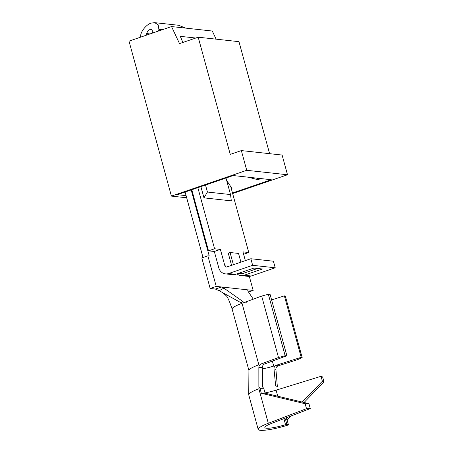 <?xml version="1.0" encoding="UTF-8"?>
<svg xmlns="http://www.w3.org/2000/svg" width="453" height="453" viewBox="0 0 453 453"><rect width="100%" height="100%" fill="white"/><g stroke="black" fill="none" stroke-linecap="round" stroke-linejoin="round"><path stroke-width="0.68" d="M140.419 37.22L140.657 35.651C140.945 31.132 146.727 24.241 151.177 23.114L154.666 22.65L158.222 24.858L158.884 29.405L162.185 29.768M152.57 33.063L152.808 31.489L151.404 29.235L150.237 29.388C148.374 30.215 147.208 31.608 146.732 33.567L146.495 35.141M276.285 365.248L301.183 357.315L302.168 357.593L297.638 359.625L278.216 365.814C276.641 366.443 275.871 367.632 275.911 369.382L273.991 368.867C273.923 367.094 274.688 365.888 276.285 365.248L278.216 365.814M258.85 367.513C258.94 365.775 259.694 364.586 261.115 363.94L278.493 357.525L285.152 355.73L286.879 355.747L264.614 363.969C263.176 364.625 262.417 365.831 262.349 367.593L258.85 367.513L258.861 387.083L262.604 387.032L262.349 367.593M261.115 363.94L264.614 363.969M191.177 189.949L209.241 255.985L207.87 255.832L201.795 257.91L210.158 288.482L215.328 289.048L221.715 286.998L223.912 288.142L243.08 301.653L240.43 302.428L219.173 290.724L215.328 289.048M210.158 288.482L216.234 286.398L253.165 290.447L249.32 276.387M248.521 292.038L253.165 290.447M252.649 265.311L228.652 273.533A8.624 7.911 96.3 0 1 225.464 273.889L232.508 274.66A8.624 7.911 -83.7 0 0 235.696 274.303L253.923 268.063L262.4 268.991L244.173 275.231L251.217 276.002L275.22 267.785L252.649 265.311L250.849 258.737L273.419 261.211L275.22 267.785M225.464 273.889A8.624 7.911 96.3 0 1 218.81 267.916L214.314 251.483L208.499 250.843L191.783 189.739M205.515 185.039L207.434 192.038L230.526 194.569L225.996 178.023M158.646 30.98L158.884 29.405M185.73 28.12L178.59 25.272L154.666 22.65M185.101 192.027L203.012 257.497M236.993 273.855A8.624 7.911 -83.7 0 0 240.99 275.588A8.624 7.911 -83.7 0 0 244.173 275.231M240.99 275.588L248.034 276.364A8.624 7.911 -83.7 0 0 251.217 276.002M197.859 187.661L214.575 248.765L220.39 249.399L224.886 265.832A1.727 1.58 -83.7 0 0 226.851 266.959L250.849 258.737M233.403 264.711L230.062 252.508L228.244 253.131L231.579 265.339M245.35 260.622L242.955 251.874L248.771 252.508L230.747 186.63M200.894 186.619L203.969 197.865L231.324 200.86L230.526 194.569M207.87 255.832L216.234 286.398M214.575 248.765L208.499 250.843M248.771 252.508L243.612 254.275M207.434 192.038L203.969 197.865M214.314 251.483L220.39 249.399M240.928 262.14L238.544 253.437L230.062 252.508M257.632 268.465L243.635 273.261A6.557 6.014 96.3 0 1 241.211 273.533L238.737 273.261M222.797 292.723L226.489 295.985C227.989 297.836 229.869 302.213 232.134 309.116A21.393 3.375 -15.3 0 1 232.129 309.088A21.393 3.375 -15.3 0 1 242.038 303.312L258.85 364.778A21.393 3.375 -15.3 0 0 248.924 370.401L248.725 394.71A24.156 3.811 -15.3 0 1 258.861 388.759L268.301 423.272L306.505 408.668L310.277 408.595L272.072 423.198A17.254 2.724 164.7 0 0 264.846 427.57A17.254 2.724 164.7 0 0 285.532 424.676L286.84 424.268L285.492 419.342L287.44 417.321M246.608 302.802L242.502 302.978L240.43 302.428M223.912 288.142L219.173 290.724M253.272 299.167L247.661 290.747M271.607 299.92L284.371 295.854L285.356 296.132L302.168 357.593M243.391 302.814L261.675 296.064L268.34 294.263L270.067 294.286L286.879 355.747M284.371 295.854L301.183 357.315M262.366 368.855A14.49 2.288 164.7 0 0 273.714 366.069L272.355 361.109M261.675 296.064L278.493 357.525M268.34 294.263L285.152 355.73M275.911 369.382L277.344 386.483L275.667 385.894L273.991 368.867M286.84 424.268L288.453 424.937L287.151 425.339A24.156 3.811 -15.3 0 1 258.187 429.387L248.748 394.88A24.156 3.811 -15.3 0 1 248.725 394.71M262.604 387.032L263.737 388.266L259.971 388.334L258.861 387.083M265.016 392.932A17.254 2.724 164.7 0 0 276.092 390.163L321.03 376.296L322.644 376.958L323.991 381.89L322.377 381.228L302.213 402.06M321.03 376.296L322.377 381.228M288.453 424.937L287.106 420.005L291.03 415.95M304.048 402.496L323.991 381.89M258.187 429.387A24.156 3.811 -15.3 0 1 268.301 423.272M259.971 388.334L261.319 393.266L305.158 403.736L306.505 408.668M263.737 388.266L265.09 393.193L308.929 403.663L310.277 408.595M308.929 403.663L305.158 403.736M265.09 393.193L261.319 393.266M285.492 419.342L287.106 420.005M198.199 37.203L179.518 43.601L171.534 26.568L129.009 41.132L171.404 196.104L246.738 170.3L287.502 174.767L282.106 155.045L241.341 150.583L230.254 154.377L198.199 37.203L238.963 41.67L269.603 153.675M232.644 193.556L287.502 174.767M171.404 196.104L186.67 197.774M186.092 195.651L177.327 194.694L233.221 175.549L271.245 179.716L232.485 192.989M260.996 178.59L257.819 179.677L257.412 178.199M216.109 39.168L212.298 31.03L171.534 26.568M246.738 170.3L241.341 150.583M231.33 188.748L231.993 188.522L226.653 180.424M195.77 38.035L180.3 36.342L182.865 42.457M257.819 179.677L248.159 177.185M228.652 273.533L235.696 274.303M146.732 33.567L150.034 33.93M224.886 265.832L228.861 266.268M243.635 273.261L239.926 272.853M276.092 390.163L277.746 396.216M283.889 418.68L285.532 424.676M232.129 309.088L248.924 370.48M278.98 389.269L277.904 388.861"/></g></svg>
